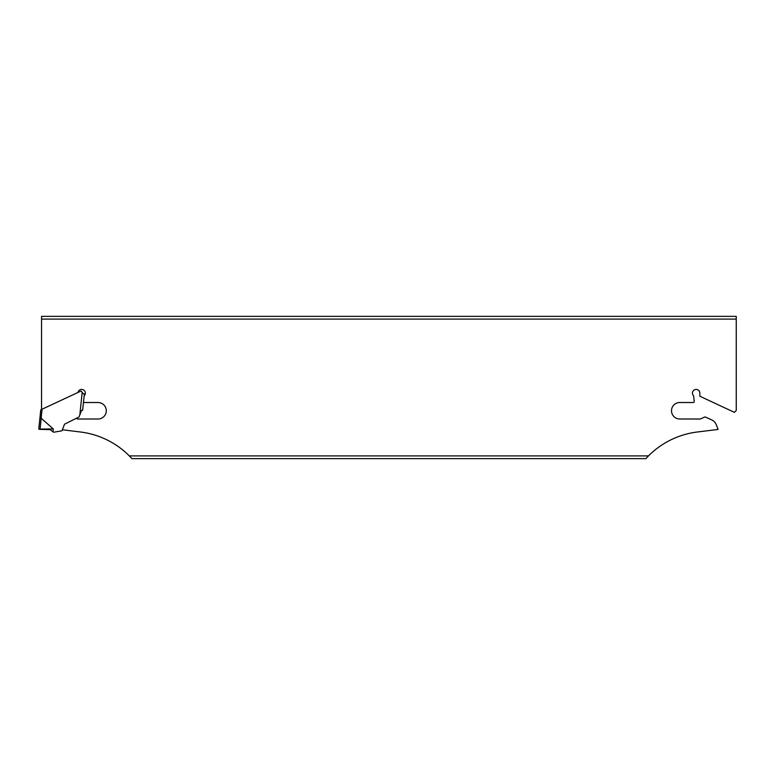 <?xml version="1.0" encoding="UTF-8"?>
<svg xmlns="http://www.w3.org/2000/svg" width="775" height="775" viewBox="0 0 775 775"><rect width="100%" height="100%" fill="white"/><g stroke="black" fill="none" stroke-linecap="round" stroke-linejoin="round"><path stroke-width="1.16" d="M76.221 418.452L77.112 418.849A1.85 1.85 0 0 0 77.868 419.004L98.047 419.004A8.244 8.244 0 0 0 106.291 410.76A8.244 8.244 0 0 0 98.047 402.516L84.485 402.516A0.93 0.93 0 0 1 83.564 401.498L84.155 395.86A3.701 3.701 0 0 0 83.448 389.893A3.701 3.701 0 0 0 78.004 392.45M736.25 319.097L41.55 319.097L41.55 316.365L736.25 316.365L736.25 410.488L734.4 412.348L699.854 396.238L699.854 393.138A3.701 3.701 0 0 0 694.662 389.748A3.701 3.701 0 0 0 693.644 395.86L694.235 401.498A0.93 0.93 0 0 1 693.315 402.516L679.743 402.516A8.244 8.244 0 0 0 671.508 410.76A8.244 8.244 0 0 0 679.743 419.004L699.932 419.004A1.85 1.85 0 0 0 700.687 418.849L705.037 416.911L711.528 419.798A9.126 9.126 0 0 1 716.333 424.865L718.086 429.447L697.374 431.995A83.361 83.361 0 0 0 648.472 455.903L129.328 455.903A83.361 83.361 0 0 0 80.426 431.995L62.378 429.776M41.55 319.097L41.55 409.452M648.472 455.903L645.866 458.635L131.924 458.635L129.328 455.903M39.903 418.161L38.75 429.108L40.775 409.81L39.903 418.161L41.123 418.229L42.073 409.21L40.775 409.81M39.661 429.369L50.162 429.621L52.991 431.859L53.301 428.943L38.75 429.108M52.991 431.859A2.315 2.315 0 0 0 54.492 432.101L61.99 430.784L64.509 424.216L79.06 416.94L81.617 410.285L82.625 410.392L84.368 393.884L83.303 393.768L81.075 391.017L42.073 409.21M40.106 428.72L41.201 418.267A14.086 1.23 96 0 0 41.123 418.229M41.201 418.267L53.301 428.943M82.189 392.392L79.815 414.964"/></g></svg>
